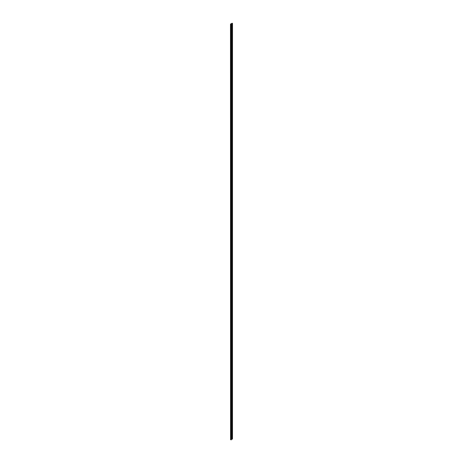 <?xml version="1.0" encoding="UTF-8"?>
<svg xmlns="http://www.w3.org/2000/svg" width="463" height="463" viewBox="0 0 463 463"><rect width="100%" height="100%" fill="white"/><g stroke="black" fill="none" stroke-linecap="round" stroke-linejoin="round"><path stroke-width="0.69" d="M230.499 24.064L230.591 439.659L230.499 24.064L232.171 23.283M230.979 24.302L230.979 439.85L231.321 439.838L231.321 24.255L230.591 24.117M230.591 439.659L230.979 439.804M232.409 23.625L232.484 439.167L232.501 23.428L232.027 23.277L230.724 24.03L231.321 24.255M231.992 438.843L232.409 439.046M231.321 439.335L231.992 438.947L231.992 23.399M232.171 23.202L232.501 23.428M230.661 439.618L230.661 24.076M232.027 23.277L232.027 438.826M231.321 24.296L231.321 439.838M232.484 23.625L232.484 439.167"/></g></svg>
